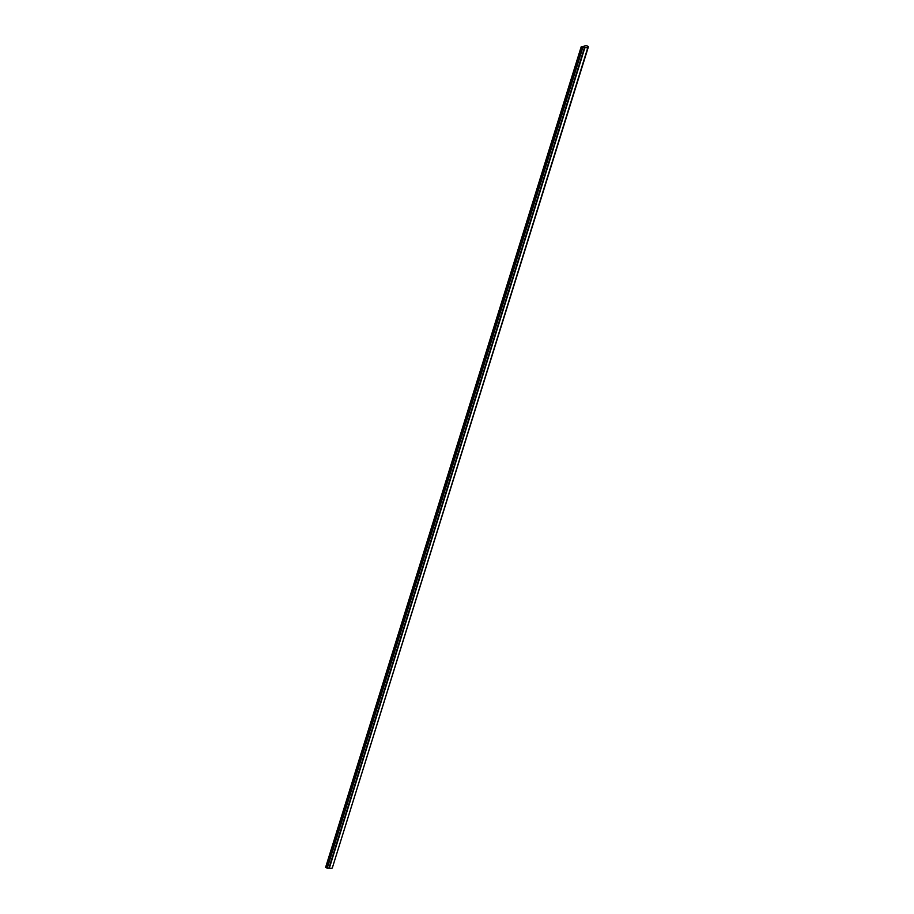 <?xml version="1.0" encoding="UTF-8"?>
<svg xmlns="http://www.w3.org/2000/svg" width="914" height="914" viewBox="0 0 914 914"><rect width="100%" height="100%" fill="white"/><g stroke="black" fill="none" stroke-linecap="round" stroke-linejoin="round"><path stroke-width="1.37" d="M586.16 45.7L581.178 46.843L584.903 47.654A8.694 1.737 17.3 0 0 587.931 47.265A8.694 1.737 17.3 0 0 587.908 46.968L588.182 46.351L586.16 45.7M332.456 867.477L588.388 46.865M581.521 47.071L325.955 867.603L327.246 868.106L329.337 868.186L584.903 47.654M329.337 868.186A8.694 1.737 17.3 0 0 332.353 867.809L587.931 47.265M328.846 868.3L584.423 47.768M327.246 868.106L582.812 47.574M325.955 867.603L581.201 46.888M325.613 867.386L581.178 46.843"/></g></svg>
